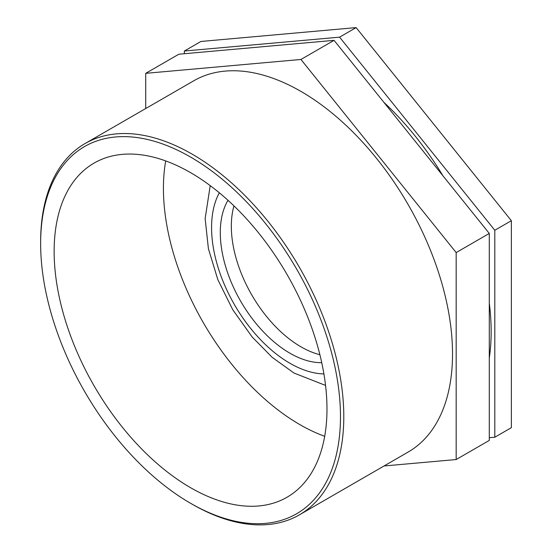 <?xml version="1.0" encoding="UTF-8"?>
<svg xmlns="http://www.w3.org/2000/svg" width="552" height="552" viewBox="0 0 552 552"><rect width="100%" height="100%" fill="white"/><g stroke="black" fill="none" stroke-linecap="round" stroke-linejoin="round"><path stroke-width="0.83" d="M228.004 200.307A98.442 56.835 -120 0 0 240.679 301.226A98.442 56.835 -120 0 0 321.74 362.671M184.354 53.716L184.354 51.026L200.907 41.469L356.137 27.6L511.359 220.703L511.359 427.676L494.806 437.232L489.286 437.722M184.354 51.026L339.577 37.157L494.806 230.26L511.359 220.703M494.806 230.26L494.806 437.232M339.577 37.157L356.137 27.6M145.714 108.53L145.714 73.333L178.834 54.213L334.057 40.344L489.286 233.448L456.173 252.568L456.173 459.54L489.286 440.42L489.286 233.448M456.173 459.54L384.04 465.978M145.714 73.333L300.943 59.464L334.057 40.344M300.943 59.464L456.173 252.568M190.557 503.279L192.213 504.231A214.362 123.765 -120 0 0 299.398 514.85A214.362 123.765 -120 0 0 343.792 416.719A214.362 123.765 -120 0 0 250.222 200.997A214.362 123.765 -120 0 0 85.036 143.561A214.362 123.765 -120 0 0 40.641 241.693L40.641 243.605A212.023 122.413 60 0 1 190.557 157.051A212.023 122.413 60 0 1 340.48 416.719A212.023 122.413 60 0 1 190.557 503.279A212.023 122.413 60 0 1 40.641 243.605M299.398 514.85L408.121 452.074A214.362 123.765 -120 0 0 452.523 353.949A214.362 123.765 -120 0 0 358.952 138.221A214.362 123.765 -120 0 0 193.766 80.792L85.036 143.561M326.977 408.922A192.924 111.387 -120 0 0 242.763 214.769A192.924 111.387 -120 0 0 94.095 163.081A192.924 111.387 -120 0 0 94.095 385.855A192.924 111.387 -120 0 0 287.019 497.242A192.924 111.387 -120 0 0 326.977 408.922M489.286 357.965A214.362 123.765 -120 0 0 491.156 331.642A214.362 123.765 -120 0 0 489.286 303.158M442.966 175.833A214.362 123.765 -120 0 0 383.875 102.32M165.703 160.929A192.924 111.387 -120 0 0 324.693 436.308M233.958 205.882A98.442 56.835 -120 0 0 251.719 294.851A98.442 56.835 -120 0 0 319.891 354.722M323.907 373.925A110.779 63.956 60 0 1 211.575 227.583A110.779 63.956 60 0 1 219.337 192.8M325.556 385.42L294.043 373.069L272.205 357.351L252.126 336.934L232.751 309.727L217.847 279.692L208.408 248.717L205.144 218.62L210.208 185.624"/></g></svg>
